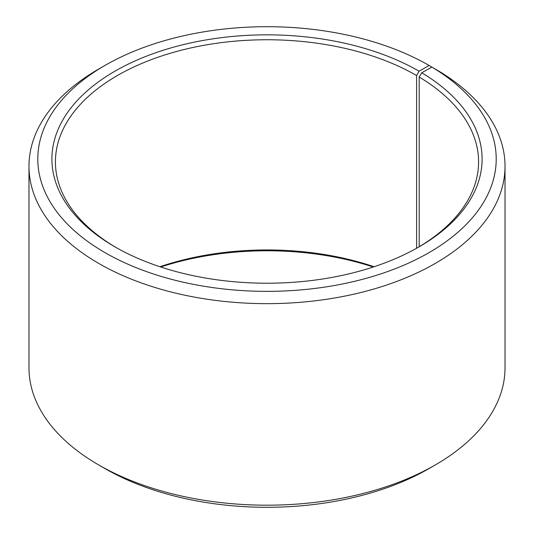 <?xml version="1.0" encoding="UTF-8"?>
<svg xmlns="http://www.w3.org/2000/svg" width="534" height="534" viewBox="0 0 534 534"><rect width="100%" height="100%" fill="white"/><g stroke="black" fill="none" stroke-linecap="round" stroke-linejoin="round"><path stroke-width="0.8" d="M431.879 67.104A229.206 132.332 180 0 1 427.18 253.683A229.206 132.332 180 0 1 103.99 252.055A229.206 132.332 180 0 1 104.924 65.462L98.69 69.06A238.024 137.418 180 0 0 28.976 166.228A238.024 137.418 180 0 0 267 303.652A238.024 137.418 180 0 0 505.024 166.228A238.024 137.418 180 0 0 438.22 70.768L431.879 67.104L421.733 72.764L419.197 77.056L419.197 246.761M419.197 77.056A211.577 122.153 180 0 1 478.577 161.909A211.577 122.153 180 0 1 417.842 247.562M116.158 247.562A211.577 122.153 180 0 1 55.423 161.909A211.577 122.153 180 0 1 186.032 49.055A211.577 122.153 180 0 1 416.607 75.534L416.607 248.263M159.92 266.74A211.577 122.153 180 0 1 374.08 266.74M160.721 267A215.102 124.188 180 0 1 373.279 267M505.024 166.228L505.024 367.772A238.024 137.418 180 0 1 435.31 464.94L429.076 468.538A229.206 132.332 180 0 1 104.924 468.538L98.69 464.94A238.024 137.418 180 0 1 28.976 367.772L28.976 166.228M435.31 464.94A238.024 137.418 180 0 1 98.69 464.94M435.303 69.086L429.076 65.462L419.097 71.216L416.607 75.534M104.924 65.462A229.206 132.332 180 0 1 429.076 65.462M421.733 72.764A215.102 124.188 180 0 1 419.103 246.841A215.102 124.188 180 0 1 114.897 246.841A215.102 124.188 180 0 1 114.903 71.216A215.102 124.188 180 0 1 419.097 71.216"/></g></svg>
